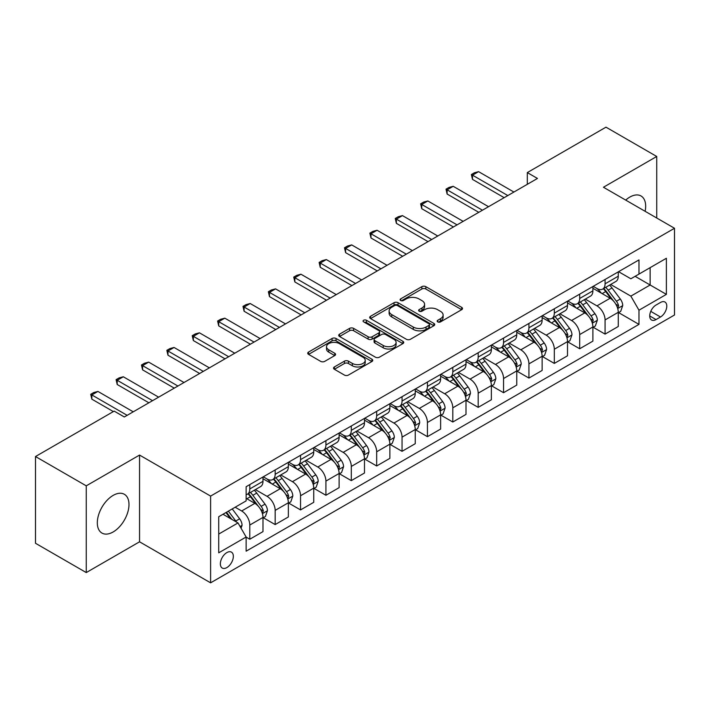 <?xml version="1.0" encoding="UTF-8"?>
<svg xmlns="http://www.w3.org/2000/svg" width="710" height="710" viewBox="0 0 710 710"><rect width="100%" height="100%" fill="white"/><g stroke="black" fill="none" stroke-linecap="round" stroke-linejoin="round"><path stroke-width="1.06" d="M437.733 321.896A1.97 1.136 0 0 0 440.528 321.896L461.695 309.666A2.822 1.624 0 0 0 462.521 308.513A2.822 1.624 0 0 0 461.695 307.368L425.831 286.654A2.822 1.624 0 0 0 421.846 286.654L400.671 298.883A1.97 1.136 0 0 0 400.094 299.691A1.97 1.136 0 0 0 400.671 300.49A1.97 1.136 0 0 0 403.457 300.49L406.2 298.91A9.017 5.21 0 0 1 418.953 298.91L421.944 300.632A9.017 5.21 0 0 1 424.589 304.315A9.017 5.21 0 0 1 421.944 307.998L419.202 309.578A1.97 1.136 0 0 0 418.625 310.385A1.97 1.136 0 0 0 419.202 311.193A1.97 1.136 0 0 0 421.997 311.193L424.731 309.613A9.017 5.21 0 0 1 437.484 309.613L440.475 311.335A9.017 5.21 0 0 1 443.12 315.018A9.017 5.21 0 0 1 440.475 318.701L437.733 320.281A1.97 1.136 0 0 0 437.156 321.089A1.97 1.136 0 0 0 437.733 321.896L437.733 320.281M113.156 531.959A22.392 12.931 120 0 0 127.782 512.229A22.392 12.931 120 0 0 124.348 494.284A22.392 12.931 120 0 0 113.156 495.394A22.392 12.931 120 0 0 98.521 515.123A22.392 12.931 120 0 0 101.956 533.068A22.392 12.931 120 0 0 113.156 531.959M645.124 211.305A22.392 12.931 120 0 0 641.032 195.978A22.392 12.931 120 0 0 629.832 197.087A22.392 12.931 120 0 0 625.714 200.096M226.845 567.592A9.186 5.307 120 0 0 232.845 559.498A9.186 5.307 120 0 0 231.442 552.131A9.186 5.307 120 0 0 226.845 552.593A9.186 5.307 120 0 0 220.845 560.687A9.186 5.307 120 0 0 222.248 568.044A9.186 5.307 120 0 0 226.845 567.592M334.366 366.964A2.822 1.624 0 0 0 333.54 368.117A2.822 1.624 0 0 0 334.366 369.262L344.421 375.075A2.822 1.624 0 0 0 348.415 375.075L371.925 361.496A2.822 1.624 0 0 0 372.75 360.352A2.822 1.624 0 0 0 371.925 359.198L336.052 338.484A2.822 1.624 0 0 0 332.067 338.484L308.557 352.062A2.822 1.624 0 0 0 307.732 353.216A2.822 1.624 0 0 0 308.557 354.361L320.707 361.381A2.822 1.624 0 0 0 324.701 361.381L334.756 355.577A2.822 1.624 0 0 0 335.582 354.423A2.822 1.624 0 0 0 334.756 353.269L328.73 349.79A7.535 4.349 0 0 1 326.52 346.711A7.535 4.349 0 0 1 331.18 342.69A7.535 4.349 0 0 1 339.398 343.64L363.005 357.272A7.535 4.349 0 0 1 365.215 360.352A7.535 4.349 0 0 1 360.565 364.372A7.535 4.349 0 0 1 352.346 363.422L348.415 361.15A2.822 1.624 0 0 0 344.421 361.15L334.366 366.964L334.366 369.262M139.55 455.066L86.256 485.835L35.5 456.53L35.5 543.274L86.256 572.571L139.55 541.81L210.604 582.83L210.604 496.095L139.55 455.066L139.55 541.81M656.732 218.005L656.732 156.475L603.447 187.245L674.5 228.265L210.604 496.095M656.732 156.475L605.985 127.17L527.308 172.592L527.308 184.307M35.5 456.53L114.168 411.117L124.321 416.974L537.461 178.45L527.308 172.592M406.404 339.291A2.822 1.624 0 0 0 410.389 339.291L433.899 325.721A2.822 1.624 0 0 0 434.724 324.568A2.822 1.624 0 0 0 433.899 323.414L398.035 302.708A2.822 1.624 0 0 0 394.041 302.708L370.531 316.287A2.822 1.624 0 0 0 369.706 317.432A2.822 1.624 0 0 0 370.531 318.586L406.404 339.291M364.443 322.322A1.97 1.136 0 0 1 366.449 322.597L366.449 320.254L402.916 341.306A2.822 1.624 0 0 1 403.741 342.46A2.822 1.624 0 0 1 402.916 343.605L379.397 357.183A2.822 1.624 0 0 1 375.412 357.183L339.54 336.478L339.54 334.17A2.822 1.624 0 0 0 338.714 335.324A2.822 1.624 0 0 0 339.54 336.478M339.54 334.17L349.604 328.366A2.822 1.624 0 0 1 353.589 328.366L368.135 336.762A2.822 1.624 0 0 0 372.129 336.762L378.803 332.91A2.822 1.624 0 0 0 379.628 331.756A2.822 1.624 0 0 0 378.803 330.603L363.653 321.861A1.97 1.136 0 0 1 363.076 321.062A1.97 1.136 0 0 1 364.292 320.006A1.97 1.136 0 0 1 366.449 320.254M660.495 302.46L656.022 305.043A8.902 5.139 120 0 0 650.209 312.879A8.902 5.139 120 0 0 651.576 320.015A8.902 5.139 120 0 0 656.022 319.571L660.495 316.997A8.902 5.139 120 0 0 666.308 309.152A8.902 5.139 120 0 0 664.942 302.016A8.902 5.139 120 0 0 660.495 302.46M210.604 582.83L674.5 315L674.5 228.265M618.57 271.69L630.853 278.781L638.973 274.095L638.973 259.913L246.13 486.714L246.13 500.896L218.724 516.72L218.724 552.824L246.13 537L246.13 551.182L638.973 324.381L638.973 310.199L630.853 296.132L610.662 284.479M638.973 274.095L666.379 258.271L666.379 294.375L638.973 310.199M86.256 485.835L86.256 572.571M635.113 276.323L650.138 284.994L650.138 267.652L666.379 258.271M630.853 296.132L650.138 284.994L666.379 294.375M218.724 534.071L238.01 522.933L222.984 514.262M246.13 537.115L249.787 539.227L249.787 525.045A11.484 6.63 -120 0 0 241.666 510.978L235.17 507.224M249.787 539.227L262.984 531.612L262.984 517.43A11.484 6.63 -120 0 0 254.863 503.363L246.13 498.322M263.286 517.723L275.161 524.575L275.161 510.392A11.484 6.63 -120 0 0 267.04 496.325L255.378 489.598M275.161 524.575L288.358 516.96L288.358 502.778A11.484 6.63 -120 0 0 280.237 488.711L262.984 478.744M288.659 503.07L300.543 509.922L300.543 495.74A11.484 6.63 -120 0 0 292.422 481.673L280.761 474.946M300.543 509.922L313.74 502.307L313.74 488.125A11.484 6.63 -120 0 0 305.62 474.058L288.358 464.091M314.042 488.418L325.917 495.269L325.917 481.087A11.484 6.63 -120 0 0 317.796 467.029L306.134 460.293M325.917 495.269L339.114 487.655L339.114 473.472A11.484 6.63 -120 0 0 330.993 459.405L313.74 449.439M339.416 473.765L351.299 480.626L351.299 466.443A11.484 6.63 -120 0 0 343.178 452.377L331.517 445.64M351.299 480.626L364.487 473.002L364.487 458.82A11.484 6.63 -120 0 0 356.367 444.753L339.114 434.795M364.798 459.113L376.673 465.973L376.673 451.791A11.484 6.63 -120 0 0 368.552 437.724L356.89 430.988M376.673 465.973L389.87 458.349L389.87 444.167A11.484 6.63 -120 0 0 381.749 430.1L364.487 420.142M390.172 444.46L402.046 451.32L402.046 437.138A11.484 6.63 -120 0 0 393.926 423.071L382.273 416.335M402.046 451.32L415.243 443.697L415.243 429.514A11.484 6.63 -120 0 0 407.123 415.448L389.87 405.49M415.554 429.807L427.429 436.668L427.429 422.486A11.484 6.63 -120 0 0 419.308 408.419L407.646 401.691M427.429 436.668L440.626 429.053L440.626 414.862A11.484 6.63 -120 0 0 432.505 400.804L415.243 390.837M440.928 415.164L452.802 422.015L452.802 407.833A11.484 6.63 -120 0 0 444.682 393.766L433.02 387.039M452.802 422.015L466 414.4L466 400.218A11.484 6.63 -120 0 0 457.879 386.151L440.626 376.185M466.301 400.511L478.185 407.362L478.185 393.18A11.484 6.63 -120 0 0 470.064 379.113L458.403 372.386M478.185 407.362L491.373 399.748L491.373 385.565A11.484 6.63 -120 0 0 483.253 371.499L466 361.532M491.684 385.858L503.559 392.71L503.559 378.528A11.484 6.63 -120 0 0 495.438 364.461L483.776 357.733M503.559 392.71L516.756 385.095L516.756 370.913A11.484 6.63 -120 0 0 508.635 356.846L491.373 346.879M517.058 371.206L528.932 378.066L528.932 363.875A11.484 6.63 -120 0 0 520.812 349.817L509.159 343.081M528.932 378.066L542.129 370.442L542.129 356.26A11.484 6.63 -120 0 0 534.009 342.193L516.756 332.236M542.44 356.553L554.315 363.413L554.315 349.231A11.484 6.63 -120 0 0 546.194 335.164L534.532 328.428M554.315 363.413L567.512 355.79L567.512 341.608A11.484 6.63 -120 0 0 559.391 327.541L542.129 317.583M567.814 341.9L579.688 348.761L579.688 334.579A11.484 6.63 -120 0 0 571.568 320.512L559.906 313.776M579.688 348.761L592.885 341.137L592.885 326.955A11.484 6.63 -120 0 0 584.765 312.888L567.512 302.93M593.187 327.248L605.071 334.108L605.071 319.926A11.484 6.63 -120 0 0 596.95 305.859L585.288 299.123M605.071 334.108L618.268 326.485L618.268 312.302A11.484 6.63 -120 0 0 610.147 298.244L592.885 288.278M593.187 286.343L596.95 288.508A11.484 6.63 -120 0 0 602.692 289.077A11.484 6.63 -120 0 0 605.071 283.822L605.071 279.483M567.814 300.996L571.568 303.161A11.484 6.63 -120 0 0 577.31 303.729A11.484 6.63 -120 0 0 579.688 298.475L579.688 294.135M542.44 315.648L546.194 317.814A11.484 6.63 -120 0 0 551.936 318.382A11.484 6.63 -120 0 0 554.315 313.128L554.315 308.788M517.058 330.301L520.812 332.466A11.484 6.63 -120 0 0 526.554 333.034A11.484 6.63 -120 0 0 528.932 327.78L528.932 323.44M491.684 344.945L495.438 347.119A11.484 6.63 -120 0 0 501.18 347.687A11.484 6.63 -120 0 0 503.559 342.433L503.559 338.093M466.301 359.597L470.064 361.772A11.484 6.63 -120 0 0 475.806 362.34A11.484 6.63 -120 0 0 478.185 357.077L478.185 352.746M440.928 374.25L444.682 376.424A11.484 6.63 -120 0 0 450.424 376.992A11.484 6.63 -120 0 0 452.802 371.729L452.802 367.398M415.554 388.902L419.308 391.068A11.484 6.63 -120 0 0 425.05 391.645A11.484 6.63 -120 0 0 427.429 386.382L427.429 382.042M390.172 403.555L393.926 405.721A11.484 6.63 -120 0 0 399.668 406.289A11.484 6.63 -120 0 0 402.046 401.035L402.046 396.695M364.798 418.208L368.552 420.373A11.484 6.63 -120 0 0 374.294 420.941A11.484 6.63 -120 0 0 376.673 415.687L376.673 411.347M339.416 432.86L343.178 435.026A11.484 6.63 -120 0 0 348.921 435.594A11.484 6.63 -120 0 0 351.299 430.34L351.299 426M314.042 447.513L317.796 449.678A11.484 6.63 -120 0 0 323.538 450.246A11.484 6.63 -120 0 0 325.917 444.992L325.917 440.653M288.659 462.157L292.422 464.331A11.484 6.63 -120 0 0 298.164 464.899A11.484 6.63 -120 0 0 300.543 459.636L300.543 455.305M263.286 476.809L267.04 478.984A11.484 6.63 -120 0 0 272.782 479.552A11.484 6.63 -120 0 0 275.161 474.289L275.161 469.958M618.57 312.595L638.973 324.381M602.692 289.077L615.889 281.462A11.484 6.63 -120 0 0 618.268 276.208L618.268 271.868M577.31 303.729L590.507 296.114A11.484 6.63 -120 0 0 592.885 290.851L592.885 286.52M551.936 318.382L565.133 310.767A11.484 6.63 -120 0 0 567.512 305.504L567.512 301.173M526.554 333.034L539.751 325.42A11.484 6.63 -120 0 0 542.129 320.157L542.129 315.826M501.18 347.687L514.377 340.063A11.484 6.63 -120 0 0 516.756 334.809L516.756 330.469M475.806 362.34L488.995 354.716A11.484 6.63 -120 0 0 491.373 349.462L491.373 345.122M450.424 376.992L463.621 369.369A11.484 6.63 -120 0 0 466 364.115L466 359.775M425.05 391.645L438.248 384.021A11.484 6.63 -120 0 0 440.626 378.767L440.626 374.427M399.668 406.289L412.865 398.674A11.484 6.63 -120 0 0 415.243 393.42L415.243 389.08M374.294 420.941L387.491 413.327A11.484 6.63 -120 0 0 389.87 408.064L389.87 403.733M348.921 435.594L362.109 427.979A11.484 6.63 -120 0 0 364.487 422.716L364.487 418.385M323.538 450.246L336.735 442.632A11.484 6.63 -120 0 0 339.114 437.369L339.114 433.029M298.164 464.899L311.362 457.275A11.484 6.63 -120 0 0 313.74 452.021L313.74 447.682M272.782 479.552L285.979 471.928A11.484 6.63 -120 0 0 288.358 466.674L288.358 462.334M246.13 494.666A11.484 6.63 -120 0 0 247.408 494.204L260.605 486.581A11.484 6.63 -120 0 0 262.984 481.327L262.984 476.987M247.408 494.204A11.484 6.63 -120 0 0 249.787 488.941L249.787 484.61M238.01 522.933L246.13 537M438.523 322.171L440.475 321.044A9.017 5.21 0 0 0 443.12 317.361L443.12 315.018M424.589 304.315L424.589 306.658A9.017 5.21 0 0 1 421.944 310.341L419.992 311.468M461.66 309.693L425.831 289.005A2.822 1.624 0 0 0 421.846 289.005L401.461 300.774M433.863 325.739L398.035 305.052A2.822 1.624 0 0 0 394.041 305.052L370.567 318.604M428.92 325.375A1.97 1.136 0 0 0 429.497 324.568A1.97 1.136 0 0 0 428.92 323.76L397.431 305.584A1.97 1.136 0 0 0 394.645 305.584L391.751 307.252A9.017 5.21 0 0 0 389.115 310.936A9.017 5.21 0 0 0 391.751 314.619L413.273 327.044A9.017 5.21 0 0 0 426.027 327.044L428.92 325.375L428.92 327.718A1.97 1.136 0 0 0 429.497 326.911L429.497 324.568M389.115 310.936L389.115 313.279A9.017 5.21 0 0 0 391.751 316.962L391.751 314.619M428.92 327.718L426.027 329.387A9.017 5.21 0 0 1 413.273 329.387L391.751 316.962M339.584 336.496L349.604 330.709L349.604 328.366M379.628 331.756L379.628 334.099A2.822 1.624 0 0 1 378.803 335.253L372.129 339.105A2.822 1.624 0 0 1 368.135 339.105L353.589 330.709A2.822 1.624 0 0 0 349.604 330.709M366.449 322.597L402.872 343.631M383.231 345.477A7.535 4.349 0 0 0 391.45 346.418A7.535 4.349 0 0 0 396.1 342.397A7.535 4.349 0 0 0 393.899 339.318L385.574 334.517A2.822 1.624 0 0 0 381.589 334.517L374.915 338.377A2.822 1.624 0 0 0 374.09 339.522A2.822 1.624 0 0 0 374.915 340.676L383.231 345.477L383.231 347.82A7.535 4.349 0 0 0 391.45 348.761A7.535 4.349 0 0 0 396.1 344.74L396.1 342.397M374.09 339.522L374.09 341.865A2.822 1.624 0 0 0 374.915 343.019L374.915 340.676M383.231 347.82L374.915 343.019M365.215 360.352L365.215 362.695A7.535 4.349 0 0 1 360.565 366.715A7.535 4.349 0 0 1 352.346 365.765L348.415 363.493A2.822 1.624 0 0 0 344.421 363.493L334.401 369.289M326.52 346.711L326.52 349.063A7.535 4.349 0 0 0 328.73 352.133L328.73 349.79M334.721 355.595L328.73 352.133M371.889 361.523L336.052 340.836A2.822 1.624 0 0 0 332.067 340.836L308.593 354.388M618.268 312.773L620.7 311.37L622.732 305.504A7.606 4.393 -120 0 0 620.3 299.025L612.002 287.958A21.966 12.682 -120 0 0 609.606 285.083M601.361 293.168A21.966 12.682 -120 0 0 596.861 288.464M617.567 308.113L618.623 305.832A7.606 4.393 -120 0 0 616.44 301.253L608.15 290.186A21.966 12.682 -120 0 0 605.754 287.31M603.704 288.491A18.229 10.526 60 0 1 606.704 291.899L613.724 301.262M603.314 288.721A21.966 12.682 60 0 1 605.71 291.588L611.23 298.954M507.819 195.561L472.496 175.166L472.496 179.39L471.378 174.527L474.422 172.761L478.584 171.651L513.916 192.046M504.171 197.673L472.496 179.39M478.584 171.651L472.496 175.166L471.378 174.527M592.885 327.425L595.326 326.023L597.35 320.157A7.606 4.393 -120 0 0 594.927 313.678L586.629 302.611A21.966 12.682 -120 0 0 584.232 299.735M575.979 307.82A21.966 12.682 -120 0 0 571.488 303.117M592.193 322.766L593.24 320.485A7.606 4.393 -120 0 0 591.066 315.906L582.768 304.83A21.966 12.682 -120 0 0 580.372 301.963M578.33 303.143A18.229 10.526 60 0 1 581.321 306.542L588.341 315.914M577.94 303.374A21.966 12.682 60 0 1 580.336 306.241L585.848 313.598M567.512 342.078L569.944 340.667L571.976 334.809A7.606 4.393 -120 0 0 569.544 328.331L561.255 317.255A21.966 12.682 -120 0 0 558.859 314.388M550.605 322.473A21.966 12.682 -120 0 0 546.105 317.769M566.82 337.419L567.867 335.138A7.606 4.393 -120 0 0 565.692 330.558L557.394 319.482A21.966 12.682 -120 0 0 554.998 316.616M552.957 317.796A18.229 10.526 60 0 1 555.948 321.195L562.968 330.567M552.558 318.018A21.966 12.682 60 0 1 554.954 320.893L560.474 328.251M542.129 356.731L544.57 355.32L546.593 349.462A7.606 4.393 -120 0 0 544.171 342.983L535.872 331.907A21.966 12.682 -120 0 0 533.476 329.041M525.231 337.126A21.966 12.682 -120 0 0 520.732 332.413M541.437 352.071L542.493 349.79A7.606 4.393 -120 0 0 540.31 345.211L532.021 334.135A21.966 12.682 -120 0 0 529.625 331.268M527.574 332.449A18.229 10.526 60 0 1 530.565 335.848L537.585 345.22M527.184 332.67A21.966 12.682 60 0 1 529.58 335.546L535.091 342.903M482.445 210.213L447.123 189.819L447.123 194.043L446.004 189.171L449.048 187.413L453.211 186.304L488.533 206.699M478.788 212.326L447.123 194.043M453.211 186.304L447.123 189.819L446.004 189.171M457.071 224.866L421.74 204.471L421.74 208.687L420.622 203.823L423.675 202.066L427.837 200.957L463.16 221.351M453.415 226.978L421.74 208.687M427.837 200.957L421.74 204.471L420.622 203.823M431.689 239.518L396.366 219.124L396.366 223.339L395.248 218.476L398.292 216.719L402.455 215.609L437.777 236.004M428.032 241.631L396.366 223.339M402.455 215.609L396.366 219.124L395.248 218.476M516.756 371.383L519.188 369.972L521.22 364.115A7.606 4.393 -120 0 0 518.788 357.636L510.499 346.56A21.966 12.682 -120 0 0 508.103 343.693M499.849 351.778A21.966 12.682 -120 0 0 495.358 347.066M516.063 366.724L517.111 364.434A7.606 4.393 -120 0 0 514.936 359.863L506.638 348.787A21.966 12.682 -120 0 0 504.242 345.921M502.201 347.101A18.229 10.526 60 0 1 505.192 350.5L512.212 359.872M501.81 347.323A21.966 12.682 60 0 1 504.207 350.199L509.718 357.556M406.315 254.171L370.984 233.776L370.984 237.992L369.874 233.129L372.919 231.371L377.081 230.253L412.404 250.648M402.659 256.274L370.984 237.992M377.081 230.253L370.984 233.776L369.874 233.129M491.373 386.036L493.814 384.625L495.846 378.767A7.606 4.393 -120 0 0 493.415 372.288L485.116 361.212A21.966 12.682 -120 0 0 482.72 358.346M474.475 366.422A21.966 12.682 -120 0 0 469.976 361.718M490.681 381.368L491.737 379.087A7.606 4.393 -120 0 0 489.554 374.516L481.265 363.44A21.966 12.682 -120 0 0 478.868 360.573M476.818 361.745A18.229 10.526 60 0 1 479.818 365.153L486.838 374.525M476.428 361.976A21.966 12.682 60 0 1 478.824 364.842L484.344 372.209M466 400.68L468.44 399.277L470.464 393.42A7.606 4.393 -120 0 0 468.041 386.941L459.743 375.865A21.966 12.682 -120 0 0 457.347 372.99M449.093 381.075A21.966 12.682 -120 0 0 444.602 376.371M465.307 396.02L466.355 393.739A7.606 4.393 -120 0 0 464.18 389.16L455.882 378.093A21.966 12.682 -120 0 0 453.486 375.217M451.445 376.398A18.229 10.526 60 0 1 454.435 379.806L461.456 389.178M451.054 376.628A21.966 12.682 60 0 1 453.45 379.495L458.962 386.861M440.626 415.332L443.058 413.93L445.09 408.064A7.606 4.393 -120 0 0 442.658 401.585L434.369 390.518A21.966 12.682 -120 0 0 431.973 387.642M423.719 395.727A21.966 12.682 -120 0 0 419.219 391.024M439.934 410.673L440.981 408.392A7.606 4.393 -120 0 0 438.807 403.812L430.508 392.745A21.966 12.682 -120 0 0 428.112 389.87M426.071 391.05A18.229 10.526 60 0 1 429.062 394.458L436.082 403.821M425.672 391.281A21.966 12.682 60 0 1 428.068 394.148L433.588 401.514M415.243 429.985L417.684 428.583L419.708 422.716A7.606 4.393 -120 0 0 417.285 416.237L408.987 405.17A21.966 12.682 -120 0 0 406.59 402.295M398.345 410.38A21.966 12.682 -120 0 0 393.846 405.676M414.551 425.325L415.607 423.045A7.606 4.393 -120 0 0 413.424 418.465L405.135 407.398A21.966 12.682 -120 0 0 402.73 404.522M400.688 405.703A18.229 10.526 60 0 1 403.679 409.102L410.699 418.474M400.298 405.934A21.966 12.682 60 0 1 402.694 408.8L408.206 416.158M389.87 444.637L392.302 443.235L394.334 437.369A7.606 4.393 -120 0 0 391.902 430.89L383.613 419.814A21.966 12.682 -120 0 0 381.217 416.947M372.963 425.033A21.966 12.682 -120 0 0 368.463 420.329M389.178 439.978L390.225 437.697A7.606 4.393 -120 0 0 388.05 433.118L379.752 422.042A21.966 12.682 -120 0 0 377.356 419.175M375.315 420.355A18.229 10.526 60 0 1 378.306 423.755L385.326 433.127M374.924 420.577A21.966 12.682 60 0 1 377.321 423.453L382.832 430.81M380.933 268.824L345.61 248.429L345.61 252.645L344.492 247.781L347.536 246.024L351.698 244.906L387.03 265.3M377.285 270.927L345.61 252.645M351.698 244.906L345.61 248.429L344.492 247.781M355.559 283.467L320.237 263.073L320.237 267.297L319.118 262.434L322.162 260.677L326.325 259.558L361.647 279.953M351.903 285.58L320.237 267.297M326.325 259.558L320.237 263.073L319.118 262.434M330.177 298.12L294.854 277.725L294.854 281.95L293.736 277.086L296.789 275.329L300.942 274.211L336.274 294.606M326.529 300.232L294.854 281.95M300.942 274.211L294.854 277.725L293.736 277.086M304.803 312.773L269.48 292.378L269.48 296.602L268.362 291.739L271.406 289.973L275.569 288.863L310.891 309.258M301.147 314.885L269.48 296.602M275.569 288.863L269.48 292.378L268.362 291.739M279.429 327.425L244.098 307.031L244.098 311.246L242.989 306.383L246.033 304.625L250.195 303.516L285.518 323.911M275.773 329.538L244.098 311.246M250.195 303.516L244.098 307.031L242.989 306.383M364.487 459.29L366.928 457.879L368.96 452.021A7.606 4.393 -120 0 0 366.529 445.543L358.23 434.467A21.966 12.682 -120 0 0 355.834 431.6M347.589 439.685A21.966 12.682 -120 0 0 343.09 434.981M363.795 454.631L364.851 452.35A7.606 4.393 -120 0 0 362.668 447.77L354.379 436.694A21.966 12.682 -120 0 0 351.983 433.828M349.932 435.008A18.229 10.526 60 0 1 352.932 438.407L359.952 447.779M349.542 435.23A21.966 12.682 60 0 1 351.938 438.105L357.458 445.463M254.047 342.078L218.724 321.683L218.724 325.899L217.606 321.035L220.65 319.278L224.813 318.169L260.144 338.563M250.39 344.19L218.724 325.899M224.813 318.169L218.724 321.683L217.606 321.035M339.114 473.943L341.554 472.532L343.578 466.674A7.606 4.393 -120 0 0 341.155 460.195L332.857 449.119A21.966 12.682 -120 0 0 330.461 446.253M322.207 454.338A21.966 12.682 -120 0 0 317.716 449.625M338.421 469.283L339.469 466.994A7.606 4.393 -120 0 0 337.294 462.423L328.996 451.347A21.966 12.682 -120 0 0 326.6 448.48M324.559 449.661A18.229 10.526 60 0 1 327.55 453.06L334.57 462.432M324.168 449.883A21.966 12.682 60 0 1 326.564 452.758L332.076 460.115M228.673 356.731L193.351 336.336L193.351 340.552L192.232 335.688L195.277 333.931L199.439 332.821L234.761 353.216M225.017 358.834L193.351 340.552M199.439 332.821L193.351 336.336L192.232 335.688M313.74 488.595L316.172 487.184L318.204 481.327A7.606 4.393 -120 0 0 315.772 474.848L307.483 463.772A21.966 12.682 -120 0 0 305.078 460.905M296.833 468.99A21.966 12.682 -120 0 0 292.334 464.278M313.039 483.936L314.095 481.646A7.606 4.393 -120 0 0 311.921 477.076L303.623 466A21.966 12.682 -120 0 0 301.226 463.133M299.185 464.313A18.229 10.526 60 0 1 302.176 467.712L309.196 477.084M298.786 464.535A21.966 12.682 60 0 1 301.182 467.402L306.702 474.768M203.291 371.383L167.968 350.988L167.968 355.204L166.85 350.341L169.894 348.583L174.056 347.465L209.388 367.86M199.643 373.487L167.968 355.204M174.056 347.465L167.968 350.988L166.85 350.341M288.358 503.248L290.798 501.837L292.822 495.979A7.606 4.393 -120 0 0 290.399 489.501L282.101 478.425A21.966 12.682 -120 0 0 279.704 475.558M271.451 483.634A21.966 12.682 -120 0 0 266.96 478.93M287.665 498.58L288.721 496.299A7.606 4.393 -120 0 0 286.538 491.728L278.24 480.652A21.966 12.682 -120 0 0 275.844 477.777M273.803 478.957A18.229 10.526 60 0 1 276.793 482.365L283.814 491.737M273.412 479.188A21.966 12.682 60 0 1 275.808 482.054L281.32 489.421M177.917 386.027L142.595 365.632L142.595 369.857L141.476 364.993L144.52 363.236L148.683 362.118L184.005 382.512M174.261 388.139L142.595 369.857M148.683 362.118L142.595 365.632L141.476 364.993M262.984 517.892L265.416 516.49L267.448 510.623A7.606 4.393 -120 0 0 265.016 504.144L256.727 493.077A21.966 12.682 -120 0 0 254.331 490.202M262.292 513.232L263.339 510.952A7.606 4.393 -120 0 0 261.165 506.372L252.867 495.305A21.966 12.682 -120 0 0 250.47 492.429M248.429 493.61A18.229 10.526 60 0 1 251.42 497.018L258.44 506.39M248.038 493.841A21.966 12.682 60 0 1 250.435 496.707L255.946 504.073M152.543 400.68L117.212 380.285L117.212 384.509L116.094 379.646L119.147 377.889L123.309 376.77L158.632 397.165M148.887 402.792L117.212 384.509M123.309 376.77L117.212 380.285L116.094 379.646M241.054 528.213L242.074 525.276A7.606 4.393 -120 0 0 239.643 518.797L232.241 508.919M236.474 522.045A7.606 4.393 -120 0 0 235.782 521.025L228.38 511.147M226.472 512.247L231.797 519.347M225.949 512.549L230.457 518.575M127.161 415.332L91.838 394.938L91.838 399.162L90.72 394.298L93.764 392.532L97.927 391.423L133.249 411.818M113.36 411.587L91.838 399.162M97.927 391.423L91.838 394.938L90.72 394.298M241.666 510.978L254.863 503.363M267.04 496.325L280.237 488.711M292.422 481.673L305.62 474.058M317.796 467.029L330.993 459.405M343.178 452.377L356.367 444.753M368.552 437.724L381.749 430.1M393.926 423.071L407.123 415.448M419.308 408.419L432.505 400.804M444.682 393.766L457.879 386.151M470.064 379.113L483.253 371.499M495.438 364.461L508.635 356.846M520.812 349.817L534.009 342.193M546.194 335.164L559.391 327.541M571.568 320.512L584.765 312.888M596.95 305.859L610.147 298.244M605.071 283.822L618.268 276.208M605.071 319.926L618.268 312.302M579.688 334.579L592.885 326.955M579.688 298.475L592.885 290.851M554.315 349.231L567.512 341.608M554.315 313.128L567.512 305.504M528.932 363.875L542.129 356.26M528.932 327.78L542.129 320.157M503.559 378.528L516.756 370.913M503.559 342.433L516.756 334.809M478.185 393.18L491.373 385.565M478.185 357.077L491.373 349.462M452.802 407.833L466 400.218M452.802 371.729L466 364.115M427.429 422.486L440.626 414.862M427.429 386.382L440.626 378.767M402.046 437.138L415.243 429.514M402.046 401.035L415.243 393.42M376.673 451.791L389.87 444.167M376.673 415.687L389.87 408.064M351.299 466.443L364.487 458.82M351.299 430.34L364.487 422.716M325.917 481.087L339.114 473.472M325.917 444.992L339.114 437.369M300.543 495.74L313.74 488.125M300.543 459.636L313.74 452.021M275.161 510.392L288.358 502.778M275.161 474.289L288.358 466.674M249.787 525.045L262.984 517.43M249.787 488.941L262.984 481.327M650.759 311.37L660.495 316.997M649.73 315.941L656.022 319.571M440.475 321.044L440.475 318.701M419.202 311.193L419.202 309.578M421.944 310.341L421.944 307.998M400.671 300.49L400.671 298.883M421.846 289.005L421.846 286.654M425.831 289.005L425.831 286.654M461.695 309.666L461.695 307.368M370.531 318.586L370.531 316.287M394.041 305.052L394.041 302.708M398.035 305.052L398.035 302.708M433.899 325.721L433.899 323.414M413.273 329.387L413.273 327.044M426.027 329.387L426.027 327.044M353.589 330.709L353.589 328.366M368.135 339.105L368.135 336.762M372.129 339.105L372.129 336.762M378.803 335.253L378.803 332.91M402.916 343.605L402.916 341.306M344.421 363.493L344.421 361.15M348.415 363.493L348.415 361.15M352.346 365.765L352.346 363.422M334.756 355.577L334.756 353.269M308.557 354.361L308.557 352.062M332.067 340.836L332.067 338.484M336.052 340.836L336.052 338.484M371.925 361.496L371.925 359.198M617.7 308.53L622.679 305.655M608.15 290.186L612.002 287.958M602.169 293.638L605.71 291.588M616.44 301.253L620.3 299.025M615.845 304.226L618.623 305.832M592.317 323.183L597.305 320.308M582.768 304.83L586.629 302.611M576.786 308.291L580.336 306.241M591.066 315.906L594.927 313.678M590.463 318.879L593.24 320.485M566.944 337.836L571.923 334.96M557.394 319.482L561.255 317.255M551.413 322.935L554.954 320.893M565.692 330.558L569.544 328.331M565.089 333.531L567.867 335.138M541.561 352.488L546.549 349.613M532.021 334.135L535.872 331.907M526.039 337.587L529.58 335.546M540.31 345.211L544.171 342.983M539.707 348.184L542.493 349.79M516.188 367.141L521.167 364.257M506.638 348.787L510.499 346.56M500.656 352.24L504.207 350.199M514.936 359.863L518.788 357.636M514.333 362.828L517.111 364.434M490.805 381.785L495.793 378.909M481.265 363.44L485.116 361.212M475.283 366.892L478.824 364.842M489.554 374.516L493.415 372.288M488.959 377.48L491.737 379.087M465.432 396.437L470.419 393.562M455.882 378.093L459.743 375.865M449.9 381.545L453.45 379.495M464.18 389.16L468.041 386.941M463.577 392.133L466.355 393.739M440.058 411.09L445.037 408.214M430.508 392.745L434.369 390.518M424.527 396.198L428.068 394.148M438.807 403.812L442.658 401.585M438.203 406.786L440.981 408.392M414.675 425.743L419.663 422.867M405.135 407.398L408.987 405.17M399.153 410.85L402.694 408.8M413.424 418.465L417.285 416.237M412.821 421.438L415.607 423.045M389.302 440.395L394.281 437.52M379.752 422.042L383.613 419.814M373.771 425.494L377.321 423.453M388.05 433.118L391.902 430.89M387.447 436.091L390.225 437.697M363.919 455.048L368.907 452.172M354.379 436.694L358.23 434.467M348.397 440.147L351.938 438.105M362.668 447.77L366.529 445.543M362.064 450.743L364.851 452.35M338.546 469.7L343.533 466.816M328.996 451.347L332.857 449.119M323.014 454.799L326.564 452.758M337.294 462.423L341.155 460.195M336.691 465.396L339.469 466.994M313.172 484.353L318.151 481.469M303.623 466L307.483 463.772M297.641 469.452L301.182 467.402M311.921 477.076L315.772 474.848M311.317 480.04L314.095 481.646M287.79 498.997L292.777 496.121M278.24 480.652L282.101 478.425M272.258 484.105L275.808 482.054M286.538 491.728L290.399 489.501M285.935 494.692L288.721 496.299M262.416 513.649L267.395 510.774M252.867 495.305L256.727 493.077M246.885 498.757L250.435 496.707M261.165 506.372L265.016 504.144M260.561 509.345L263.339 510.952M240.095 526.536L242.021 525.427M235.782 521.025L239.643 518.797"/></g></svg>
